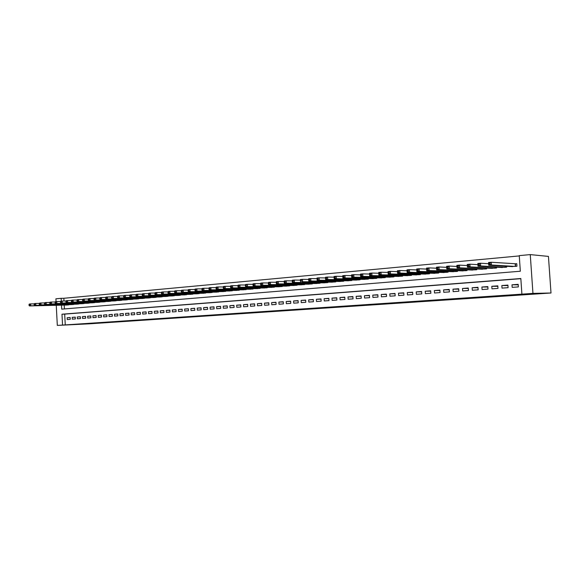 <?xml version="1.0" encoding="UTF-8"?>
<svg xmlns="http://www.w3.org/2000/svg" width="580" height="580" viewBox="0 0 580 580"><rect width="100%" height="100%" fill="white"/><g stroke="black" fill="none" stroke-linecap="round" stroke-linejoin="round"><path stroke-width="0.87" d="M281.38 310.808L289.869 310.242L281.38 310.808M247.95 312.975L259.274 312.286L247.95 312.975M520.84 278.683L64.692 314.113L65.264 324.916L57.319 325.402L88.725 323.857L551 293.001L548.441 256.404L530.265 254.598L519.252 255.62L520.325 271.23L61.712 309.154L61.502 305.16M65.264 324.916L532.947 293.4L551 293.001M270.737 311.511L280.234 310.887L270.73 311.402M269.33 311.619L251.908 312.576L269.33 311.619M512.183 287.368L518.353 286.926L518.179 284.338L512.01 284.794L512.183 287.368M502.012 288.108L508.102 287.665L507.921 285.099L501.838 285.548L502.012 288.108M491.978 288.833L497.981 288.398L497.807 285.846L491.804 286.295L491.978 288.833M482.074 289.543L487.998 289.115L487.831 286.585L481.908 287.027L482.074 289.543M472.309 290.254L478.152 289.833L477.985 287.317L472.142 287.745L472.309 290.254M462.673 290.95L468.444 290.529L468.27 288.035L462.507 288.463L462.673 290.95M453.168 291.638L458.86 291.225L458.693 288.746L453.002 289.166L453.168 291.638M443.78 292.313L449.399 291.907L449.232 289.442L443.62 289.862L443.78 292.313M434.522 292.987L440.06 292.581L439.901 290.138L434.362 290.544L434.522 292.987M425.379 293.647L430.853 293.248L430.693 290.819L425.22 291.218L425.379 293.647M416.36 294.299L421.754 293.908L421.602 291.486L416.201 291.892L416.36 294.299M407.45 294.937L412.779 294.553L412.626 292.153L407.298 292.545L407.45 294.937M398.656 295.575L403.919 295.198L403.767 292.813L398.503 293.197L398.656 295.575M389.97 296.206L395.168 295.829L395.016 293.458L389.825 293.842L389.97 296.206M381.401 296.822L386.534 296.452L386.382 294.096L381.248 294.473L381.401 296.822M372.933 297.438L378 297.069L377.848 294.727L372.788 295.104L372.933 297.438M364.574 298.04L369.576 297.678L369.431 295.351L364.428 295.72L364.574 298.04M356.316 298.635L361.26 298.279L361.108 295.967L356.171 296.329L356.316 298.635M348.16 299.229L353.039 298.874L352.894 296.576L348.014 296.938L348.16 299.229M340.098 299.809L344.926 299.461L344.781 297.177L339.96 297.533L340.098 299.809M332.137 300.382L336.907 300.041L336.762 297.772L331.999 298.12L332.137 300.382M324.278 300.955L328.983 300.614L328.845 298.359L324.133 298.707L324.278 300.955M316.506 301.513L321.153 301.18L321.015 298.932L316.368 299.28L316.506 301.513M308.828 302.071L313.425 301.738L313.287 299.505L308.69 299.845L308.828 302.071M301.245 302.615L305.783 302.289L305.645 300.07L301.107 300.411L301.245 302.615M293.748 303.159L298.236 302.832L298.098 300.629L293.611 300.962L293.748 303.159M286.332 303.695L290.769 303.376L290.638 301.187L286.201 301.513L286.332 303.695M279.009 304.224L283.395 303.906L283.265 301.731L278.879 302.057L279.009 304.224M271.774 304.746L276.109 304.435L275.978 302.267L271.643 302.593L271.774 304.746M264.618 305.269L268.902 304.957L268.772 302.803L264.487 303.123L264.618 305.269M257.542 305.776L261.776 305.471L261.652 303.333L257.418 303.644L257.542 305.776M250.545 306.284L254.736 305.979L254.606 303.848L250.422 304.159L250.545 306.284M243.636 306.784L247.776 306.479L247.645 304.369L243.506 304.674L243.636 306.784M236.799 307.277L240.888 306.98L240.765 304.877L236.676 305.181L236.799 307.277M230.035 307.762L234.081 307.473L233.957 305.377L229.912 305.682L230.035 307.762M223.351 308.248L227.353 307.958L227.23 305.877L223.227 306.175L223.351 308.248M216.739 308.727L220.697 308.437L220.574 306.37L216.615 306.661L216.739 308.727M210.199 309.198L214.114 308.915L213.998 306.856L210.083 307.146L210.199 309.198M203.732 309.669L207.604 309.387L207.488 307.342L203.616 307.625L203.732 309.669M197.338 310.126L201.166 309.851L201.05 307.813L197.214 308.096L197.338 310.126M191.008 310.583L194.793 310.314L194.677 308.285L190.893 308.567L191.008 310.583M184.744 311.039L188.493 310.771L188.377 308.756L184.629 309.031L184.744 311.039M178.553 311.489L182.258 311.221L182.149 309.212L178.437 309.488L178.553 311.489M172.427 311.931L176.095 311.663L175.979 309.669L172.311 309.945L172.427 311.931M166.366 312.366L169.991 312.105L169.882 310.126L166.25 310.394L166.366 312.366M160.363 312.801L163.951 312.54L163.843 310.568L160.254 310.837L160.363 312.801M154.425 313.229L157.985 312.975L157.869 311.01L154.316 311.271L154.425 313.229M148.553 313.657L152.069 313.403L151.96 311.453L148.444 311.707L148.553 313.657M142.738 314.077L146.218 313.824L146.109 311.88L142.629 312.142L142.738 314.077M136.989 314.49L140.432 314.244L140.324 312.308L136.88 312.562L136.989 314.49M131.29 314.904L134.698 314.657L134.596 312.736L131.189 312.99L131.29 314.904M125.657 315.31L129.028 315.063L128.927 313.156L125.548 313.403L125.657 315.31M120.075 315.716L123.417 315.469L123.308 313.57L119.973 313.816L120.075 315.716M114.55 316.114L117.856 315.875L117.754 313.983L114.449 314.23L114.55 316.114M109.084 316.506L112.36 316.274L112.259 314.389L108.982 314.628L109.084 316.506M103.675 316.897L106.916 316.665L106.814 314.788L103.574 315.034L103.675 316.897M98.31 317.289L101.522 317.057L101.42 315.194L98.216 315.426L98.31 317.289M93.01 317.673L96.186 317.441L96.084 315.585L92.909 315.817L93.01 317.673M87.754 318.05L90.9 317.825L90.799 315.977L87.653 316.209L87.754 318.05M82.548 318.427L85.666 318.202L85.564 316.361L82.454 316.593L82.548 318.427M77.401 318.797L80.482 318.572L80.388 316.745L77.299 316.977L77.401 318.797M72.297 319.167L75.356 318.949L75.255 317.13L72.203 317.354L72.297 319.167M70.173 317.507L67.15 317.724L67.244 319.529L70.274 319.312L70.173 317.507M519.274 255.925L63.851 298.279L63.996 301.035M64.213 305.102L64.416 308.93M510.755 266.539L516.932 266.263L516.758 263.683L514.953 263.842M506.637 266.3L506.695 267.148L500.598 267.423M496.538 267.206L496.596 268.018L490.586 268.301M486.576 268.098L486.627 268.881L480.704 269.156M476.753 268.975L476.803 269.729L470.953 270.012M467.052 269.838L467.103 270.563L461.332 270.845M457.489 270.693L457.533 271.389L451.842 271.672M448.043 271.534L448.093 272.201L442.467 272.491M438.726 272.361L438.77 273.006L433.224 273.289M429.534 273.173L429.57 273.796L424.096 274.086M420.457 273.977L420.493 274.579L415.091 274.869M411.495 274.775L411.532 275.355L406.196 275.638M402.643 275.558L402.679 276.116L397.416 276.406M393.914 276.327L393.95 276.87L388.752 277.153M385.287 277.088L385.323 277.61L380.19 277.9M376.775 277.834L376.804 278.349L371.736 278.632M368.365 278.574L368.394 279.074L363.385 279.357M360.057 279.306L360.086 279.785L355.141 280.075M351.85 280.031L351.879 280.495L347 280.778M343.751 280.742L343.773 281.191L338.952 281.474M335.74 281.445L335.769 281.887L331.006 282.163M327.838 282.141L327.86 282.569L323.154 282.844M320.022 282.822L320.044 283.243L315.397 283.519M312.301 283.497L312.323 283.903L307.726 284.178M304.674 284.171L304.696 284.562L300.157 284.838M297.134 284.831L297.156 285.215L292.668 285.483M289.681 285.483L289.703 285.853L285.266 286.129M282.315 286.121L282.337 286.491L277.958 286.759M275.036 286.759L270.73 287.383M267.844 287.39L263.581 288.006M260.732 288.013L256.519 288.615M253.699 288.623L249.538 289.217M246.746 289.231L242.629 289.819M239.874 289.833L235.799 290.406M233.08 290.428L229.049 290.993M226.36 291.008L222.372 291.566M219.711 291.588L215.774 292.139M213.143 292.161L209.242 292.704M206.639 292.733L202.782 293.262M200.209 293.291L196.395 293.813M193.85 293.842L190.073 294.364M187.557 294.394L183.824 294.901M181.33 294.937L177.639 295.438M175.174 295.474L171.52 295.967M169.077 296.003L165.467 296.489M163.053 296.525L159.471 297.011M157.086 297.047L153.548 297.518M151.184 297.562L147.682 298.026M145.341 298.069L141.875 298.533M139.562 298.57L136.126 299.026M133.835 299.07L130.442 299.519M128.173 299.563L124.809 300.005M122.569 300.048L119.241 300.483M117.015 300.527L113.724 300.962M111.527 301.005L108.264 301.433M106.089 301.477L102.856 301.904M100.703 301.948L97.505 302.361M95.374 302.412L92.206 302.825M90.096 302.869L86.956 303.275M84.868 303.318L81.766 303.724M79.692 303.768L76.618 304.166M74.566 304.217L71.521 304.609M69.491 304.66L66.475 305.044M56.064 301.614L55.912 298.809L61.139 298.323L61.291 301.143M63.851 298.279L61.139 298.323M56.253 305.29L57.319 325.402M521.906 294.147L520.833 278.516L61.98 314.208L62.553 325.054M532.947 293.4L530.265 254.598M64.692 314.113L61.98 314.208M512.01 284.794L518.216 284.824M501.838 285.548L507.957 285.563M491.804 286.295L497.836 286.295M481.908 287.027L487.86 287.013M472.142 287.745L478.014 287.724M462.507 288.463L468.299 288.427M453.002 289.166L458.715 289.123M443.62 289.862L449.261 289.812M434.362 290.544L439.923 290.486M425.22 291.218L430.715 291.16M416.201 291.892L421.624 291.82M407.298 292.545L412.648 292.472M398.503 293.197L403.782 293.118M389.825 293.842L395.038 293.755M381.248 294.473L386.396 294.386M372.788 295.104L377.87 295.01M364.428 295.72L369.445 295.626M356.171 296.329L361.13 296.235M348.014 296.938L352.908 296.837M339.96 297.533L344.796 297.424M331.999 298.12L336.777 298.011M324.133 298.707L328.86 298.591M316.368 299.28L321.03 299.164M308.69 299.845L313.301 299.73M301.107 300.411L305.66 300.295M293.611 300.962L298.113 300.846M286.201 301.513L290.652 301.39M278.879 302.057L283.279 301.933M271.643 302.593L275.986 302.47M264.487 303.123L268.779 302.999M257.418 303.644L261.66 303.521M250.422 304.159L254.62 304.036M243.506 304.674L247.66 304.551M236.676 305.181L240.773 305.051M229.912 305.682L233.972 305.551M223.227 306.175L227.244 306.044M216.615 306.661L220.588 306.537M210.083 307.146L214.006 307.023M203.616 307.625L207.495 307.501M197.214 308.096L201.057 307.973M190.893 308.567L194.684 308.437M184.629 309.031L188.384 308.901M178.437 309.488L182.156 309.365M172.311 309.945L175.987 309.814M166.25 310.394L169.889 310.264M160.254 310.837L163.85 310.706M154.316 311.271L157.876 311.148M148.444 311.707L151.967 311.583M142.629 312.142L146.117 312.011M136.88 312.562L140.331 312.439M131.189 312.99L134.603 312.859M125.548 313.403L128.934 313.28M119.973 313.816L123.315 313.693M114.449 314.23L117.762 314.099M108.982 314.628L112.259 314.505M103.574 315.034L106.814 314.904M98.216 315.426L101.427 315.302M92.909 315.817L96.091 315.694M87.653 316.209L90.806 316.086M82.454 316.593L85.572 316.47M77.299 316.977L80.395 316.854M72.203 317.354L75.262 317.231M67.15 317.724L70.18 317.608M278.509 310.989L268.627 311.474L278.509 310.989M263.603 311.96L267.51 311.714L263.603 311.96M488.983 264.32L490.064 264.226L489.991 263.117L488.904 263.219L488.723 265.248L488.534 262.493L491.238 262.254L491.427 265.009L488.723 265.248L512.568 266.64M516.765 263.842L491.238 262.254L489.991 263.117M515.134 266.423L491.427 265.009L490.064 264.226M488.534 262.493L488.904 263.219M478.239 265.277L479.305 265.183L479.232 264.089L478.166 264.183L478.007 266.198L477.818 263.465L480.486 263.226L480.668 265.966L478.007 266.198L502.389 267.518M488.621 263.733L480.486 263.226L479.232 264.089M504.919 267.3L480.668 265.966L479.305 265.183M477.818 263.465L478.166 264.183M467.654 266.22L468.705 266.126L468.633 265.038L467.582 265.132L467.444 267.133L467.255 264.422L469.887 264.183L470.068 266.901L467.444 267.133L492.34 268.388M477.898 264.654L469.887 264.183L468.633 265.038M494.841 268.17L470.068 266.901L468.705 266.126M467.255 264.422L467.582 265.132M457.221 267.155L458.258 267.061L458.185 265.981L457.156 266.075L457.033 268.054L456.851 265.364L459.44 265.125L459.621 267.829L457.033 268.054L482.437 269.243M467.335 265.56L459.44 265.125L458.185 265.981M484.902 269.026L459.621 267.829L458.258 267.061M456.851 265.364L457.156 266.075M446.941 268.069L447.963 267.982L447.89 266.909L446.875 266.996L446.767 268.968L446.593 266.293L449.145 266.06L449.319 268.743L446.767 268.968L472.664 270.084M456.924 266.452L449.145 266.06L447.89 266.909M475.092 269.874L449.319 268.743L447.963 267.982M446.593 266.293L446.875 266.996M436.805 268.975L437.813 268.881L437.748 267.822L436.74 267.909L436.653 269.86L436.479 267.206L438.995 266.974L439.169 269.642L436.653 269.86L463.021 270.911M446.665 267.337L438.995 266.974L437.748 267.822M465.421 270.708L439.169 269.642L437.813 268.881M436.479 267.206L436.74 267.909M426.815 269.867L427.808 269.78L427.743 268.721L426.75 268.808L426.684 270.744L426.51 268.105L428.99 267.88L429.164 270.526L426.684 270.744L453.502 271.737M436.544 268.214L428.99 267.88L427.743 268.721M455.873 271.527L429.164 270.526L427.808 269.78M426.51 268.105L426.75 268.808M416.969 270.744L417.948 270.657L417.875 269.606L416.897 269.693L416.853 271.614L416.679 268.997L419.123 268.772L419.297 271.396L416.853 271.614L444.113 272.542M426.575 269.077L419.123 268.772L417.875 269.606M446.448 272.346L419.297 271.396L417.948 270.657M416.679 268.997L416.897 269.693M407.254 271.607L408.218 271.527L408.153 270.483L407.189 270.57L407.16 272.477L406.986 269.874L409.4 269.656L409.567 272.259L407.16 272.477L434.848 273.339M416.745 269.932L409.4 269.656L408.153 270.483M437.153 273.144L409.567 272.259L408.218 271.527M406.986 269.874L407.189 270.57M397.677 272.462L398.627 272.382L398.561 271.346L397.612 271.425L397.597 273.318L397.43 270.737L399.809 270.519L399.975 273.107L397.597 273.318L425.698 274.13M407.044 270.78L399.809 270.519L398.561 271.346M427.975 273.934L399.975 273.107L398.627 272.382M397.43 270.737L397.612 271.425M388.23 273.303L389.165 273.224L389.1 272.194L388.165 272.281L388.165 274.159L388.005 271.592L390.347 271.375L390.514 273.949L388.165 274.159L416.672 274.913M397.488 271.614L390.347 271.375L389.1 272.194M418.92 274.717L390.514 273.949L389.165 273.224M388.005 271.592L388.165 272.281M378.914 274.137L379.842 274.057L379.77 273.035L378.849 273.115L378.863 274.978L378.704 272.433L381.016 272.223L381.183 274.775L378.863 274.978L407.754 275.681M388.056 272.433L381.016 272.223L379.77 273.035M409.973 275.486L381.183 274.775L379.842 274.057M378.704 272.433L378.849 273.115M369.721 274.956L370.635 274.876L370.569 273.861L369.656 273.941L369.692 275.79L369.532 273.26L371.816 273.057L371.976 275.587L369.692 275.79L398.96 276.435M378.754 273.245L371.816 273.057L370.569 273.861M401.15 276.247L371.976 275.587L370.635 274.876M369.532 273.26L369.656 273.941M360.658 275.768L361.558 275.688L361.492 274.681L360.593 274.76L360.644 276.595L360.485 274.079L362.732 273.876L362.892 276.392L360.644 276.595L390.267 277.189M369.583 274.05L362.732 273.876L361.492 274.681M392.428 277.001L362.892 276.392L361.558 275.688M360.485 274.079L360.593 274.76M351.712 276.566L352.596 276.486L352.538 275.486L351.647 275.565L351.712 277.385L351.552 274.884L353.778 274.688L353.93 277.189L351.712 277.385L381.691 277.929M360.528 274.848L353.778 274.688L352.538 275.486M383.822 277.74L353.93 277.189L352.596 276.486M351.552 274.884L351.647 275.565M342.881 277.349L343.759 277.269L343.701 276.276L342.824 276.356L342.903 278.168L342.744 275.681L344.94 275.486L345.093 277.972L342.903 278.168L373.215 278.654M351.603 275.63L344.94 275.486L343.701 276.276M375.325 278.473L345.093 277.972L343.759 277.269M342.744 275.681L342.824 276.356M334.174 278.125L335.044 278.052L334.979 277.059L334.116 277.138L334.211 278.937L334.051 276.471L336.219 276.276L336.371 278.741L334.211 278.937L364.849 279.379M342.794 276.406L336.219 276.276L334.979 277.059M366.93 279.197L336.371 278.741L335.044 278.052M334.051 276.471L334.116 277.138M325.583 278.893L326.438 278.82L326.373 277.834L325.518 277.914L325.626 279.698L325.474 277.247L327.606 277.051L327.758 279.502L325.626 279.698L356.584 280.089M334.094 277.168L327.606 277.051L326.373 277.834M358.643 279.915L327.758 279.502L326.438 278.82M325.474 277.247L325.518 277.914L319.116 277.82L319.268 280.256L317.159 280.445L348.428 280.793M317.035 278.675L317.006 278.016L319.116 277.82L317.035 278.675L317.101 279.647L317.942 279.575L317.883 278.603M350.458 280.618L319.268 280.256L317.942 279.575M317.159 280.445L317.101 279.647M300.404 280.169L300.462 281.133L301.281 281.061L301.223 280.096L300.404 280.169L300.404 279.517L302.455 279.328L308.669 279.408L308.727 280.394L309.56 280.321L309.495 279.357L308.669 279.43L308.647 278.77L310.728 278.581L310.88 281.003L308.799 281.184L340.358 281.488M317.035 278.668L310.728 278.581L309.495 279.357M342.367 281.314L310.88 281.003L309.56 280.321M308.799 281.184L308.727 280.394M334.377 282.003L302.601 281.735L332.398 282.177M301.223 280.096L302.455 279.328L302.601 281.735L301.281 281.061M300.549 281.916L300.462 281.133M292.248 280.909L292.305 281.865L293.118 281.793L293.052 280.836L292.248 280.909L292.255 280.249L294.285 280.067L294.43 282.46L292.4 282.634L324.532 282.851M300.404 280.14L294.285 280.067L293.052 280.836M326.489 282.685L294.43 282.46L293.118 281.793M292.4 282.634L292.305 281.865M284.193 281.633L284.251 282.583L285.048 282.511L284.99 281.561L284.193 281.633L284.214 280.981L286.215 280.8L286.361 283.171L284.36 283.352L316.752 283.526M292.248 280.858L286.215 280.8L284.99 281.561M318.688 283.359L286.361 283.171L285.048 282.511M284.36 283.352L284.251 282.583M276.239 282.344L276.298 283.286L277.088 283.221L277.03 282.271L276.239 282.344L276.276 281.699L278.255 281.517L278.393 283.881L276.421 284.055L309.075 284.185M284.193 281.568L278.255 281.517L277.03 282.271M310.981 284.019L278.393 283.881L277.088 283.221M276.421 284.055L276.298 283.286M268.388 283.055L268.438 283.99L269.221 283.917L269.163 282.982L268.388 283.055L268.438 282.409L270.389 282.228L270.526 284.577L268.576 284.744L301.477 284.838M276.239 282.271L270.389 282.228L269.163 282.982M303.369 284.678L270.526 284.577L269.221 283.917M268.576 284.744L268.438 283.99M260.63 283.75L260.688 284.678L261.457 284.613L261.399 283.678L260.63 283.75L260.695 283.105L262.624 282.931L262.762 285.266L260.833 285.433L293.98 285.49M268.395 282.967L262.624 282.931L261.399 283.678M295.844 285.324L262.762 285.266L261.457 284.613M260.833 285.433L260.688 284.678M252.974 284.439L253.025 285.367L253.786 285.295L253.736 284.367L252.974 284.439L253.047 283.801L254.954 283.627L255.091 285.94L253.185 286.114L286.563 286.129M260.637 283.656L254.954 283.627L253.736 284.367M288.412 285.969L255.091 285.94L253.786 285.295M253.185 286.114L253.025 285.367M245.405 285.121L245.463 286.041L246.217 285.969L245.499 284.483L247.377 284.309L247.515 286.614L245.63 286.781L279.234 286.759M252.989 284.33L247.377 284.309L246.159 285.048M281.061 286.6L247.515 286.614L246.217 285.969M245.63 286.781L245.463 286.041M237.938 285.788L237.988 286.708L238.735 286.636L238.039 285.157L239.895 284.99L240.026 287.274L238.17 287.441L271.991 287.383M245.427 284.998L239.895 284.99L238.677 285.723M273.796 287.231L240.026 287.274L238.735 286.636M238.17 287.441L237.988 286.708M230.557 286.455L230.608 287.361L231.347 287.296L231.289 286.389L230.557 286.455L230.666 285.824L232.5 285.657L232.638 287.934L230.804 288.093L264.835 287.999M237.96 285.664L232.5 285.657L231.289 286.389M266.611 287.847L232.638 287.934L231.347 287.296M230.804 288.093L230.608 287.361M223.264 287.107L223.322 288.013L224.047 287.948L223.989 287.042L223.264 287.107L223.387 286.484L225.2 286.317L225.33 288.579L223.518 288.738L257.752 288.608M230.579 286.317L225.2 286.317L223.989 287.042M259.514 288.456L225.33 288.579L224.047 287.948M223.518 288.738L223.322 288.013M216.064 287.76L216.115 288.659L216.833 288.594L216.782 287.695L216.064 287.76L216.195 287.129L217.986 286.969L218.116 289.217L216.325 289.376L250.756 289.21M223.293 286.962L217.986 286.969L216.782 287.695M252.496 289.065L218.116 289.217L216.833 288.594M216.325 289.376L216.115 288.659M208.945 288.398L208.996 289.289L209.706 289.231L209.655 288.332L208.945 288.398L209.09 287.774L210.859 287.615L210.989 289.848L209.22 290.007L243.839 289.812M216.094 287.607L210.859 287.615L209.655 288.332M245.557 289.659L210.989 289.848L209.706 289.231M209.22 290.007L208.996 289.289M201.912 289.029L201.963 289.92L202.667 289.855L202.616 288.97L201.912 289.029L202.065 288.412L203.812 288.253L203.942 290.471L202.195 290.623L236.995 290.399M208.981 288.238L203.812 288.253L202.616 288.97M238.699 290.254L203.942 290.471L202.667 289.855M202.195 290.623L201.963 289.92M194.967 289.659L195.018 290.536L195.707 290.478L195.656 289.594L194.967 289.659L195.126 289.036L196.852 288.883L196.982 291.087L195.257 291.24L230.231 290.986M201.956 288.862L196.852 288.883L195.656 289.594M231.913 290.841L196.982 291.087L195.707 290.478M195.257 291.24L195.018 290.536M188.094 290.275L188.145 291.153L188.833 291.087L188.783 290.21L188.094 290.275L188.268 289.659L189.979 289.507L190.102 291.696L188.399 291.849L223.546 291.559M195.011 289.478L189.979 289.507L188.783 290.21M225.207 291.414L190.102 291.696L188.833 291.087M188.399 291.849L188.145 291.153M181.308 290.885L181.359 291.755L182.033 291.696L181.982 290.826L181.308 290.885L181.489 290.268L183.178 290.116L183.302 292.298L181.62 292.45L216.927 292.132M188.145 290.094L183.178 290.116L181.982 290.826M218.573 291.986L183.302 292.298L182.033 291.696M181.62 292.45L181.359 291.755M174.602 291.486L174.653 292.356L175.319 292.298L175.269 291.428L174.602 291.486L174.79 290.877L176.458 290.725L176.581 292.893L174.913 293.045L210.388 292.697M181.366 290.696L176.458 290.725L175.269 291.428M212.012 292.552L176.581 292.893L175.319 292.298M174.913 293.045L174.653 292.356M167.968 292.081L168.019 292.943L168.678 292.885L168.628 292.023L167.968 292.081L168.171 291.479L169.817 291.327L169.94 293.48L168.294 293.632L203.913 293.248M174.66 291.29L169.817 291.327L168.628 292.023M205.523 293.11L169.94 293.48L168.678 292.885M168.294 293.632L168.019 292.943M161.414 292.675L161.465 293.531L162.117 293.473L162.066 292.617L161.414 292.675L161.624 292.066L163.256 291.921L163.371 294.067L161.748 294.212L197.512 293.806M168.033 291.885L163.256 291.921L162.066 292.617M199.107 293.668L163.371 294.067L162.117 293.473M161.748 294.212L161.465 293.531M154.932 293.255L154.983 294.111L155.629 294.053L155.578 293.197L154.932 293.255L155.15 292.654L156.767 292.508L156.883 294.64L155.273 294.785L191.182 294.35M161.487 292.465L156.767 292.508L155.578 293.197M192.756 294.212L156.883 294.64L155.629 294.053M155.273 294.785L154.983 294.111M148.531 293.835L148.574 294.683L149.212 294.625L149.169 293.777L148.531 293.835L148.756 293.233L150.35 293.089L150.466 295.205L148.871 295.351L184.918 294.887M155.012 293.045L150.35 293.089L149.169 293.777M186.477 294.756L150.466 295.205L149.212 294.625M148.871 295.351L148.574 294.683M142.194 294.401L142.245 295.242L142.868 295.191L142.825 294.343L142.194 294.401L142.426 293.806L144.007 293.661L144.123 295.771L142.549 295.909L178.72 295.423M148.611 293.618L144.007 293.661L142.825 294.343M180.264 295.293L144.123 295.771L142.868 295.191M142.549 295.909L142.245 295.242M135.93 294.966L135.981 295.807L136.604 295.749L136.554 294.908L135.93 294.966L136.177 294.372L137.728 294.227L137.844 296.329L136.293 296.467L172.586 295.952M142.281 294.183L137.728 294.227L136.554 294.908M174.116 295.822L137.844 296.329L136.604 295.749M136.293 296.467L135.981 295.807M129.739 295.524L129.782 296.358L130.399 296.3L130.355 295.466L129.739 295.524L129.985 294.93L131.529 294.792L131.645 296.873L130.101 297.011L166.525 296.474M136.024 294.742L131.529 294.792L130.355 295.466M168.033 296.344L131.645 296.873L130.399 296.3M130.101 297.011L129.782 296.358M123.612 296.075L123.656 296.902L124.265 296.851L124.221 296.017L123.612 296.075L123.874 295.481L125.396 295.343L125.505 297.417L123.982 297.555L160.522 296.989M129.833 295.293L125.396 295.343L124.221 296.017M162.016 296.866L125.505 297.417L124.265 296.851M123.982 297.555L123.656 296.902M117.559 296.619L117.602 297.446L118.204 297.388L118.16 296.561L117.559 296.619L117.82 296.032L119.328 295.894L119.444 297.953L117.936 298.091L154.584 297.504M123.714 295.836L119.328 295.894L118.16 296.561M156.063 297.373L119.444 297.953L118.204 297.388M117.936 298.091L117.602 297.446M111.563 297.156L111.614 297.975L112.208 297.924L112.165 297.105L111.563 297.156L111.838 296.576L113.325 296.438L113.441 298.49L111.947 298.62L148.705 298.011M117.668 296.38L113.325 296.438L112.165 297.105M150.169 297.888L113.441 298.49L112.208 297.924M111.947 298.62L111.614 297.975M105.64 297.692L105.683 298.504L106.278 298.454L106.234 297.634L105.64 297.692L105.922 297.105L107.394 296.974L107.503 299.012L106.031 299.142L142.89 298.512M111.679 296.916L107.394 296.974L106.234 297.634M144.34 298.388L107.503 299.012L106.278 298.454M106.031 299.142L105.683 298.504M99.782 298.214L99.825 299.026L100.405 298.976L100.362 298.163L99.782 298.214L100.065 297.634L101.522 297.504L101.638 299.534L100.173 299.664L137.134 299.012M105.763 297.446L101.522 297.504L100.362 298.163M138.569 298.888L101.638 299.534L100.405 298.976M100.173 299.664L99.825 299.026M93.982 298.736L94.025 299.548L94.605 299.498L94.562 298.685L93.982 298.736L94.279 298.163L95.715 298.033L95.823 300.048L94.388 300.172L131.435 299.498M99.905 297.968L95.715 298.033L94.562 298.685M132.856 299.374L95.823 300.048L94.605 299.498M94.388 300.172L94.025 299.548M88.247 299.251L88.29 300.056L88.863 300.005L88.82 299.2L88.247 299.251L88.544 298.678L89.972 298.548L90.081 300.556L88.653 300.679L125.795 299.983M94.112 298.482L89.972 298.548L88.82 299.2M127.201 299.867L90.081 300.556L88.863 300.005M88.653 300.679L88.29 300.056M82.578 299.766L82.614 300.563L83.179 300.512L83.136 299.715L82.578 299.766L82.882 299.193L84.288 299.062L84.397 301.056L82.983 301.187L120.212 300.469M88.385 298.997L84.288 299.062L83.136 299.715M121.604 300.346L84.397 301.056L83.179 300.512M82.983 301.187L82.614 300.563M76.959 300.273L77.002 301.063L77.561 301.013L77.517 300.223L76.959 300.273L77.27 299.7L78.67 299.57L78.778 301.556L77.379 301.68L114.688 300.94M82.715 299.505L78.67 299.57L77.517 300.223M116.065 300.824L78.778 301.556L77.561 301.013M77.379 301.68L77.002 301.063M71.405 300.766L71.449 301.556L72 301.513L71.956 300.723L71.405 300.766L71.724 300.201L73.109 300.077L73.21 302.049L71.833 302.173L109.221 301.419M77.104 300.005L73.109 300.077L71.956 300.723M110.577 301.296L73.21 302.049L72 301.513M71.833 302.173L71.449 301.556M65.91 301.267L65.953 302.049L66.497 301.999L66.461 301.216L65.91 301.267L66.236 300.701L67.599 300.57L67.708 302.535L66.337 302.659L103.805 301.883M71.558 300.505L67.599 300.57L66.461 301.216M105.154 301.767L67.708 302.535L66.497 301.999M66.337 302.659L65.953 302.049M60.472 301.752L60.516 302.535L61.052 302.485L61.016 301.701L60.472 301.752L60.798 301.187L62.154 301.063L62.256 303.021L60.907 303.137L98.441 302.347M66.062 300.991L62.154 301.063L61.016 301.701M99.775 302.231L62.256 303.021L61.052 302.485M60.907 303.137L60.516 302.535M55.093 302.238L55.129 303.014L55.666 302.963L55.629 302.187L55.093 302.238L55.426 301.673L56.767 301.556L56.869 303.5L55.528 303.615L93.133 302.803M60.632 301.484L56.767 301.556L55.629 302.187M94.453 302.688L56.869 303.5L55.666 302.963M55.528 303.615L55.129 303.014M49.764 302.716L49.807 303.492L50.337 303.442L50.293 302.666L49.764 302.716L50.105 302.158L51.431 302.035L51.533 303.971L50.206 304.087L87.877 303.253M55.252 301.962L51.431 302.035L50.293 302.666M89.182 303.144L51.533 303.971L50.337 303.442M50.206 304.087L49.807 303.492M44.493 303.188L44.537 303.956L45.059 303.913L45.015 303.144L44.493 303.188L44.841 302.637L46.153 302.513L46.255 304.435L44.943 304.551L82.672 303.702M49.931 302.441L46.153 302.513L45.015 303.144M83.969 303.594L46.255 304.435L45.059 303.913M44.943 304.551L44.537 303.956M39.273 303.659L39.317 304.427L39.831 304.377L39.795 303.615L39.273 303.659L39.628 303.108L40.926 302.985L41.028 304.899L39.73 305.015L77.517 304.145M44.667 302.912L40.926 302.985L39.795 303.615M78.8 304.036L41.028 304.899L39.831 304.377M39.73 305.015L39.317 304.427M34.111 304.123L34.155 304.884L34.662 304.841L34.626 304.079L34.111 304.123L34.466 303.572L35.757 303.456L35.851 305.356L34.568 305.471L72.413 304.587M39.455 303.376L35.757 303.456L34.626 304.079M73.682 304.478L35.851 305.356L34.662 304.841M34.568 305.471L34.155 304.884M29 304.587L29.036 305.341L29.551 305.298L29.508 304.536L29 304.587L29.363 304.036L30.631 303.92L30.733 305.812L29.457 305.928L67.36 305.022M34.292 303.84L30.631 303.92L29.508 304.536M68.621 304.913L30.733 305.812L29.551 305.298M29.457 305.928L29.036 305.341M515.417 263.864L515.591 266.38M515.221 263.864L515.395 266.401M505.31 266.22L505.383 267.264M505.115 266.205L505.187 267.279M495.248 267.133L495.313 268.127M495.045 267.126L495.117 268.149M485.315 268.032L485.38 268.989M485.112 268.025L485.177 269.004M475.52 268.917L475.586 269.83M475.317 268.91L475.382 269.852M465.856 269.787L465.914 270.664M465.653 269.78L465.711 270.679M456.322 270.65L456.373 271.483M456.112 270.635L456.17 271.505M446.904 271.491L446.962 272.296M446.694 271.483L446.752 272.317M437.617 272.325L437.668 273.1M437.407 272.317L437.458 273.115M428.446 273.144L428.497 273.89M428.236 273.137L428.286 273.905M419.398 273.949L419.441 274.673M419.18 273.941L419.231 274.688M410.466 274.746L410.51 275.442M410.248 274.739L410.292 275.457M401.643 275.529L401.686 276.203M401.425 275.522L401.469 276.218M392.935 276.305L392.979 276.95M392.718 276.298L392.762 276.972M384.337 277.066L384.373 277.697M384.112 277.066L384.156 277.711M375.84 277.82L375.884 278.429M375.623 277.813L375.666 278.443M367.459 278.56L367.495 279.147M367.234 278.56L367.27 279.168M359.172 279.292L359.208 279.864M358.947 279.292L358.991 279.886M350.994 280.017L351.023 280.568M350.769 280.017L350.806 280.589M342.911 280.735L342.939 281.264M342.686 280.727L342.722 281.286M334.928 281.438L334.957 281.952M334.704 281.43L334.732 281.974M327.04 282.134L327.069 282.634M326.815 282.126L326.844 282.656M319.246 282.815L319.275 283.308M319.022 282.815L319.051 283.323M311.547 283.497L311.576 283.968M311.315 283.497L311.351 283.99M303.935 284.164L303.964 284.628M303.71 284.164L303.739 284.642M296.416 284.824L296.445 285.273M296.192 284.824L296.213 285.295M288.985 285.476L289.014 285.918M288.753 285.476L288.782 285.933M281.641 286.121L281.662 286.549M281.409 286.121L281.438 286.571M274.376 286.759L274.405 287.173M274.151 286.759L274.173 287.194M267.199 287.39L267.228 287.796M266.974 287.39L266.996 287.81M260.108 288.013L260.13 288.405M259.876 288.013L259.898 288.427M253.09 288.63L253.119 289.007M252.858 288.63L252.887 289.029M246.159 289.231L246.181 289.608M245.927 289.239L245.949 289.63M239.301 289.833L239.323 290.196M239.069 289.833L239.09 290.217M232.29 290.428L232.312 290.805M225.584 291.015L225.606 291.385"/></g></svg>
